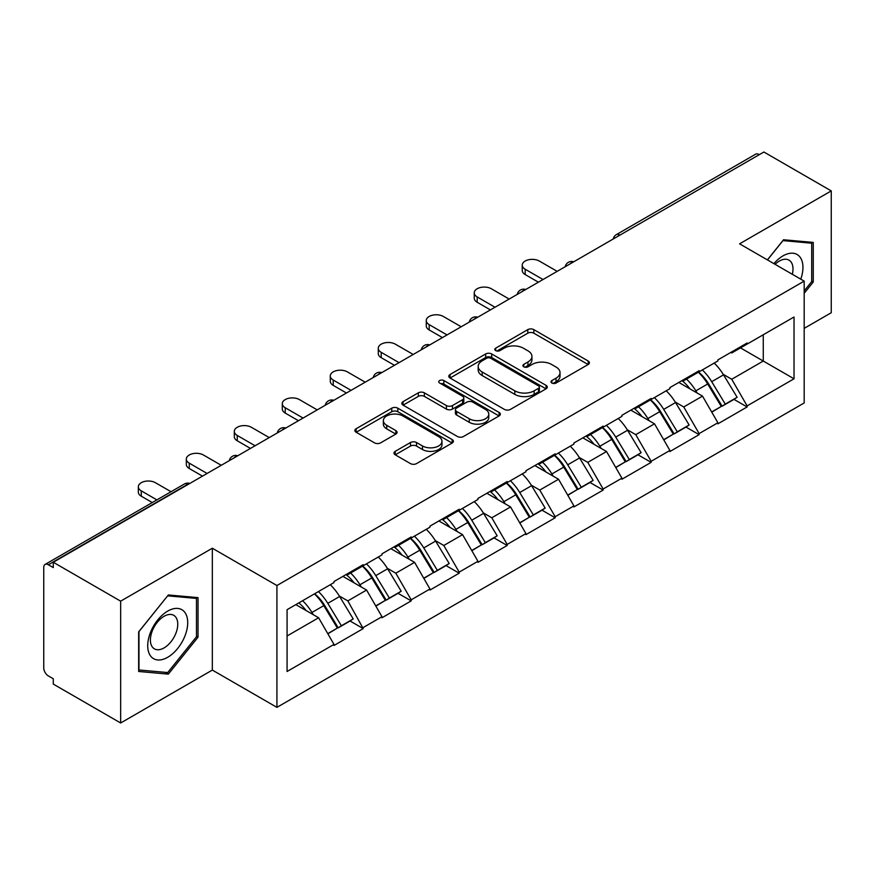 <?xml version="1.0" encoding="UTF-8"?>
<svg xmlns="http://www.w3.org/2000/svg" width="875" height="875" viewBox="0 0 875 875"><rect width="100%" height="100%" fill="white"/><g stroke="black" fill="none" stroke-linecap="round" stroke-linejoin="round"><path stroke-width="1.31" d="M551.862 383.031A2.986 1.728 0 0 0 556.095 383.031L588.175 364.503A4.266 2.461 0 0 0 589.422 362.764A4.266 2.461 0 0 0 588.175 361.014L533.827 329.634A4.266 2.461 0 0 0 527.789 329.634L495.709 348.162A2.986 1.728 0 0 0 494.823 349.377A2.986 1.728 0 0 0 495.709 350.602A2.986 1.728 0 0 0 499.931 350.602L504.087 348.206A13.661 7.886 0 0 1 523.403 348.206L527.942 350.82A13.661 7.886 0 0 1 531.934 356.398A13.661 7.886 0 0 1 527.942 361.977L523.786 364.372A2.986 1.728 0 0 0 522.911 365.597A2.986 1.728 0 0 0 523.786 366.811A2.986 1.728 0 0 0 528.008 366.811L532.164 364.416A13.661 7.886 0 0 1 551.491 364.416L556.019 367.03A13.661 7.886 0 0 1 560.022 372.608A13.661 7.886 0 0 1 556.019 378.186L551.862 380.581A2.986 1.728 0 0 0 550.987 381.806A2.986 1.728 0 0 0 551.862 383.031L551.862 380.581M395.227 451.325A4.266 2.461 0 0 0 393.98 453.064A4.266 2.461 0 0 0 395.227 454.803L410.484 463.608A4.266 2.461 0 0 0 416.522 463.608L452.145 443.034A4.266 2.461 0 0 0 453.403 441.295A4.266 2.461 0 0 0 452.145 439.556L397.797 408.177A4.266 2.461 0 0 0 391.759 408.177L356.125 428.739A4.266 2.461 0 0 0 354.878 430.489A4.266 2.461 0 0 0 356.125 432.228L374.544 442.87A4.266 2.461 0 0 0 380.592 442.87L395.839 434.066A4.266 2.461 0 0 0 397.086 432.316A4.266 2.461 0 0 0 395.839 430.577L386.706 425.305A11.419 6.595 0 0 1 383.359 420.634A11.419 6.595 0 0 1 390.403 414.542A11.419 6.595 0 0 1 402.861 415.975L438.638 436.636A11.419 6.595 0 0 1 441.984 441.295A11.419 6.595 0 0 1 434.93 447.388A11.419 6.595 0 0 1 422.483 445.955L416.522 442.52A4.266 2.461 0 0 0 410.484 442.52L395.227 451.325L395.227 454.803M212.33 548.231L120.652 601.158L53.288 562.264L763.886 152.009L831.25 190.903L739.583 243.83L804.18 281.127L276.927 585.528L212.33 548.231L212.33 670.075L276.927 707.361L276.927 585.528M504.383 409.391A4.266 2.461 0 0 0 510.42 409.391L546.055 388.828A4.266 2.461 0 0 0 547.302 387.078A4.266 2.461 0 0 0 546.055 385.339L491.706 353.959A4.266 2.461 0 0 0 485.669 353.959L450.034 374.533A4.266 2.461 0 0 0 448.787 376.272A4.266 2.461 0 0 0 450.034 378.011L504.383 409.391M440.814 383.677A2.986 1.728 0 0 1 443.844 384.092L443.844 380.538L499.1 412.442A4.266 2.461 0 0 1 500.347 414.192A4.266 2.461 0 0 1 499.1 415.931L463.477 436.505A4.266 2.461 0 0 1 457.428 436.505L403.08 405.125L403.08 401.636A4.266 2.461 0 0 0 401.833 403.375A4.266 2.461 0 0 0 403.08 405.125M403.08 401.636L418.327 392.831A4.266 2.461 0 0 1 424.364 392.831L446.414 405.562A4.266 2.461 0 0 0 452.452 405.562L462.569 399.722A4.266 2.461 0 0 0 463.816 397.972A4.266 2.461 0 0 0 462.569 396.233L439.622 382.988A2.986 1.728 0 0 1 438.747 381.763A2.986 1.728 0 0 1 440.584 380.166A2.986 1.728 0 0 1 443.844 380.538M276.927 707.361L804.18 402.959L804.18 281.127M314.661 593.753A29.148 16.833 -120 0 1 324.647 605.423L338.231 627.845L350.066 621.009L363.212 628.6L347.834 600.895L339.303 595.973M363.212 628.6L333.988 645.477L333.988 644.405L287.077 671.486L287.077 609.689L333.988 582.597L333.988 581.536L363.212 564.659L363.212 565.731L381.97 554.892L381.97 553.831L411.195 536.955L411.195 538.027L429.964 527.188L429.964 526.127L459.189 509.25L459.189 510.311L477.947 499.483L477.947 498.422L507.172 481.545L507.172 482.606L525.941 471.778L525.941 470.706L555.166 453.841L555.166 454.902L573.923 444.073L573.923 443.002L603.148 426.136L603.148 427.197L621.917 416.369L621.917 415.297L651.142 398.431L651.142 399.492L669.9 388.664L669.9 387.592L699.125 370.727L699.125 371.788L717.894 360.948L717.894 359.888L747.119 343.011L747.119 344.083L794.03 317.002L794.03 378.798L747.119 405.891L731.741 379.247L723.209 374.325M698.567 372.105A29.148 16.833 -120 0 1 708.553 383.775L722.138 406.208L733.972 399.372L747.119 406.952L747.119 405.891M747.119 406.952L717.894 423.828L717.894 422.756L699.125 433.595L683.747 406.952L675.227 402.03M650.584 399.809A29.148 16.833 -120 0 1 660.559 411.48L674.144 433.913L685.989 427.077L699.125 434.656L699.125 433.595M699.125 434.656L669.9 451.533L669.9 450.461L651.142 461.3L635.764 434.656L627.233 429.734M602.591 427.525A29.148 16.833 -120 0 1 612.577 439.184L626.161 461.617L637.995 454.781L651.142 462.361L651.142 461.3M651.142 462.361L621.917 479.238L621.917 478.177L603.148 489.005L587.77 462.361L579.25 457.45M554.608 455.23A29.148 16.833 -120 0 1 564.583 466.889L578.167 489.322L590.013 482.486L603.148 490.066L603.148 489.005M603.148 490.066L573.923 506.942L573.923 505.881L555.166 516.709L539.788 490.066L531.256 485.155M506.614 482.934A29.148 16.833 -120 0 1 516.6 494.594L530.184 517.027L542.019 510.191L555.166 517.781L555.166 516.709M555.166 517.781L525.941 534.647L525.941 533.586L507.172 544.414L491.794 517.781L483.273 512.859M458.631 510.639A29.148 16.833 -120 0 1 468.606 522.309L482.191 544.731L494.036 537.895L507.172 545.486L507.172 544.414M507.172 545.486L477.947 562.352L477.947 561.291L459.189 572.119L443.811 545.486L435.28 540.564M410.637 538.344A29.148 16.833 -120 0 1 420.623 550.014L434.208 572.436L446.042 565.6L459.189 573.191L459.189 572.119M459.189 573.191L429.964 590.056L429.964 588.995L411.195 599.823L395.817 573.191L387.297 568.269M362.655 566.048A29.148 16.833 -120 0 1 372.63 577.719L386.214 600.141L398.059 593.305L411.195 600.895L411.195 599.823M411.195 600.895L381.97 617.761L381.97 616.7L363.212 627.539M346.905 574.077L347.834 574.613L363.212 565.731M347.834 600.895L366.592 590.056L342.912 576.384M381.97 616.7L366.592 590.056M394.898 546.372L395.817 546.897L411.195 538.027M395.817 573.191L414.586 562.352L390.895 548.68M429.964 588.995L414.586 562.352M442.881 518.667L443.811 519.192L459.189 510.311M443.811 545.486L462.569 534.647L438.889 520.975M477.947 561.291L462.569 534.647M490.875 490.962L491.794 491.488L507.172 482.606M491.794 517.781L510.562 506.942L486.872 493.27M525.941 533.586L510.562 506.942M538.858 463.247L539.788 463.783L555.166 454.902M539.788 490.066L558.545 479.238L534.866 465.566M573.923 505.881L558.545 479.238M586.852 435.542L587.77 436.078L603.148 427.197M587.77 462.361L606.539 451.533L582.848 437.85M621.917 478.177L606.539 451.533M634.834 407.837L635.764 408.373L651.142 399.492M635.764 434.656L654.522 423.828L630.842 410.145M669.9 450.461L654.522 423.828M682.828 380.133L683.747 380.669L699.125 371.788M683.747 406.952L702.516 396.123L678.825 382.441M717.894 422.756L702.516 396.123M759.27 154.667L619.916 235.123M617.958 236.261A6.53 3.762 120 0 1 619.609 234.948A6.53 3.762 60 0 0 616.35 234.62L755.694 154.164A6.53 3.762 60 0 1 758.964 154.492M730.811 352.428L731.741 352.964L747.119 344.083M731.741 379.247L763.263 361.047L763.263 334.753L794.03 317.002M740.502 347.9L794.03 378.798M804.18 328.366L831.25 312.736L831.25 190.903M120.652 601.158L120.652 722.991L53.288 684.097L53.288 678.77L48.366 675.927A6.53 3.762 -120 0 1 43.75 667.942L43.75 567.416A6.53 3.762 -120 0 1 45.106 564.43A6.53 3.762 -120 0 1 48.366 564.747L53.288 567.591L53.288 562.264M120.652 722.991L212.33 670.075M287.077 635.972L318.609 617.761L295.838 604.625M333.988 644.405L318.609 617.761M707.875 384.3L709.395 385.175M659.881 412.005L661.413 412.88M611.898 439.709L613.419 440.584M563.905 467.414L565.436 468.289M515.922 495.119L517.442 496.005M467.928 522.823L469.459 523.709M419.945 550.528L421.466 551.414M371.952 578.233L373.483 579.119M323.969 605.938L325.489 606.823M804.18 293.289L813.258 282.002L813.258 242.419L783.573 239.761L767.397 259.886M198.023 597.625L168.339 594.967L138.655 631.892L138.655 671.475L168.339 674.133L198.023 637.197L198.023 597.625M553.066 383.447L556.019 381.741A13.661 7.886 0 0 0 560.022 376.163L560.022 372.608M531.934 356.398L531.934 359.953A13.661 7.886 0 0 1 527.942 365.531L524.978 367.238M588.12 364.536L533.827 333.189A4.266 2.461 0 0 0 527.789 333.189L496.902 351.028M546 388.861L491.706 357.514A4.266 2.461 0 0 0 485.669 357.514L450.089 378.044M538.508 388.303A2.986 1.728 0 0 0 539.383 387.078A2.986 1.728 0 0 0 538.508 385.864L490.798 358.312A2.986 1.728 0 0 0 486.566 358.312L482.191 360.839A13.661 7.886 0 0 0 478.188 366.417A13.661 7.886 0 0 0 482.191 372.006L514.806 390.83A13.661 7.886 0 0 0 534.122 390.83L538.508 388.303L538.508 391.858A2.986 1.728 0 0 0 539.383 390.633L539.383 387.078M478.188 366.417L478.188 369.972A13.661 7.886 0 0 0 482.191 375.55L482.191 372.006M538.508 391.858L534.122 394.384A13.661 7.886 0 0 1 514.806 394.384L482.191 375.55M403.134 405.158L418.327 396.386L418.327 392.831M463.816 397.972L463.816 401.527A4.266 2.461 0 0 1 462.569 403.266L452.452 409.106A4.266 2.461 0 0 1 446.414 409.106L424.364 396.386A4.266 2.461 0 0 0 418.327 396.386M443.844 384.092L499.045 415.964M469.284 418.764A11.419 6.595 0 0 0 481.731 420.197A11.419 6.595 0 0 0 488.786 414.105A11.419 6.595 0 0 0 485.439 409.434L472.828 402.161A4.266 2.461 0 0 0 466.791 402.161L456.673 408.002A4.266 2.461 0 0 0 455.427 409.741A4.266 2.461 0 0 0 456.673 411.491L469.284 418.764L469.284 422.319A11.419 6.595 0 0 0 481.731 423.741A11.419 6.595 0 0 0 488.786 417.648L488.786 414.105M455.427 409.741L455.427 413.295A4.266 2.461 0 0 0 456.673 415.034L456.673 411.491M469.284 422.319L456.673 415.034M441.984 441.295L441.984 444.85A11.419 6.595 0 0 1 434.93 450.942A11.419 6.595 0 0 1 422.483 449.509L416.522 446.064A4.266 2.461 0 0 0 410.484 446.064L395.292 454.836M383.359 420.634L383.359 424.189A11.419 6.595 0 0 0 386.706 428.848L386.706 425.305M395.773 434.098L386.706 428.848M452.091 443.067L397.797 411.731A4.266 2.461 0 0 0 391.759 411.731L356.191 432.261M811.716 281.105L813.258 282.002M196.481 636.311L198.023 637.197M165.2 672.317L168.339 674.133M525.175 269.227L525.175 274.553A10.008 5.775 180 0 1 522.244 270.462L522.244 265.136A10.008 5.775 0 0 0 525.175 269.227L543.014 279.519M557.167 271.348L539.317 261.056A10.008 5.775 0 0 0 528.413 259.798A10.008 5.775 0 0 0 522.244 265.136M714.186 363.092A35.678 20.595 60 0 1 723.538 374.85L711.692 381.686A35.678 20.595 -120 0 0 702.341 369.928M711.692 381.686L725.277 404.119L737.122 397.283L723.538 374.85M722.138 406.208L725.277 404.119M733.972 399.372L737.122 397.283M681.942 380.636A29.148 16.833 60 0 1 689.992 388.883M686.503 379.083A35.678 20.595 60 0 1 695.844 390.83L697.189 393.05M711.78 412.18L721.273 406.427L707.689 383.994A35.678 20.595 -120 0 0 698.348 372.236M721.273 406.427L711.67 411.972M525.175 274.553L538.398 282.188M477.181 296.931L477.181 302.258A10.008 5.775 180 0 1 474.25 298.167L474.25 292.841A10.008 5.775 0 0 0 477.181 296.931L495.02 307.234M509.173 299.064L491.334 288.761A10.008 5.775 0 0 0 480.43 287.503A10.008 5.775 0 0 0 474.25 292.841M666.203 390.797A35.678 20.595 60 0 1 675.544 402.555L663.698 409.391A35.678 20.595 -120 0 0 654.358 397.633M663.698 409.391L677.283 431.823L689.128 424.988L675.544 402.555M674.144 433.913L677.283 431.823M685.989 427.077L689.128 424.988M633.959 408.352A29.148 16.833 60 0 1 641.998 416.598M638.509 406.788A35.678 20.595 60 0 1 647.861 418.534L649.195 420.755M663.797 439.884L673.291 434.131L659.706 411.698A35.678 20.595 -120 0 0 650.355 399.941M673.291 434.131L663.677 439.677M477.181 302.258L490.405 309.892M429.198 324.636L429.198 329.963A10.008 5.775 180 0 1 426.267 325.883L426.267 320.545A10.008 5.775 0 0 0 429.198 324.636L447.038 334.939M461.191 326.769L443.341 316.466A10.008 5.775 0 0 0 432.436 315.208A10.008 5.775 0 0 0 426.267 320.545M618.209 418.502A35.678 20.595 60 0 1 627.561 430.259L615.716 437.095A35.678 20.595 -120 0 0 606.364 425.337M615.716 437.095L629.3 459.528L641.145 452.692L627.561 430.259M626.161 461.617L629.3 459.528M637.995 454.781L641.145 452.692M585.966 436.056A29.148 16.833 60 0 1 594.016 444.303M590.527 434.492A35.678 20.595 60 0 1 599.867 446.25L601.212 448.459M615.803 467.589L625.297 461.836L611.712 439.403A35.678 20.595 -120 0 0 602.372 427.656M625.297 461.836L615.694 467.381M429.198 329.963L442.422 337.597M381.205 352.341L381.205 357.667A10.008 5.775 180 0 1 378.273 353.587L378.273 348.25A10.008 5.775 0 0 0 381.205 352.341L399.044 362.644M413.197 354.473L395.358 344.17A10.008 5.775 0 0 0 384.453 342.923A10.008 5.775 0 0 0 378.273 348.25M570.227 446.206A35.678 20.595 60 0 1 579.567 457.964L567.722 464.8A35.678 20.595 -120 0 0 558.381 453.053M567.722 464.8L581.306 487.233L593.152 480.397L579.567 457.964M578.167 489.322L581.306 487.233M590.013 482.486L593.152 480.397M537.983 463.761A29.148 16.833 60 0 1 546.022 472.008M542.533 462.197A35.678 20.595 60 0 1 551.884 473.955L553.219 476.164M567.82 495.294L577.314 489.541L563.73 467.119A35.678 20.595 -120 0 0 554.378 455.361M577.314 489.541L567.7 495.097M381.205 357.667L394.428 365.302M333.222 380.045L333.222 385.372A10.008 5.775 180 0 1 330.291 381.292L330.291 375.966A10.008 5.775 0 0 0 333.222 380.045L351.061 390.348M365.214 382.178L347.364 371.875A10.008 5.775 0 0 0 336.459 370.628A10.008 5.775 0 0 0 330.291 375.966M522.233 473.922A35.678 20.595 60 0 1 531.584 485.669L519.739 492.516A35.678 20.595 -120 0 0 510.387 480.758M519.739 492.516L533.323 514.938L545.169 508.102L531.584 485.669M530.184 517.027L533.323 514.938M542.019 510.191L545.169 508.102M489.989 491.466A29.148 16.833 60 0 1 498.039 499.712M494.55 489.902A35.678 20.595 60 0 1 503.891 501.659L505.236 503.869M519.827 522.998L529.32 517.245L515.736 494.823A35.678 20.595 -120 0 0 506.395 483.066M529.32 517.245L519.717 522.802M333.222 385.372L346.445 393.006M285.228 407.75L285.228 413.077A10.008 5.775 180 0 1 282.297 408.997L282.297 403.67A10.008 5.775 0 0 0 285.228 407.75L303.067 418.053M317.22 409.883L299.381 399.58A10.008 5.775 0 0 0 288.477 398.333A10.008 5.775 0 0 0 282.297 403.67M474.25 501.627A35.678 20.595 60 0 1 483.591 513.373L471.745 520.22A35.678 20.595 -120 0 0 462.405 508.462M471.745 520.22L485.33 542.642L497.175 535.806L483.591 513.373M482.191 544.731L485.33 542.642M494.036 537.895L497.175 535.806M442.006 519.17A29.148 16.833 60 0 1 450.045 527.417M446.556 517.606A35.678 20.595 60 0 1 455.908 529.364L457.242 531.573M471.844 550.703L481.337 544.95L467.753 522.528A35.678 20.595 -120 0 0 458.402 510.77M481.337 544.95L471.723 550.506M285.228 413.077L298.452 420.711M800.778 279.158A28.273 16.33 120 0 0 800.275 257.447A28.273 16.33 120 0 0 773.894 263.637M792.323 274.28A19.359 11.178 120 0 0 791.164 262.139A19.359 11.178 120 0 0 788.988 260.127A19.359 11.178 120 0 0 775.064 264.316M782.895 240.603L811.716 243.206L811.716 281.564L804.18 290.938M809.812 242.113L811.716 243.206M767.462 259.919L782.95 240.636M150.402 655.736A28.273 16.33 120 0 0 177.712 648.419A28.273 16.33 120 0 0 185.041 612.653A28.273 16.33 120 0 0 157.719 619.97A28.273 16.33 120 0 0 150.402 655.736M152.228 646.844A19.359 11.178 120 0 0 154.405 648.856A19.359 11.178 120 0 0 172.408 639.822A19.359 11.178 120 0 0 175.93 617.345A19.359 11.178 120 0 0 173.753 615.322A19.359 11.178 120 0 0 155.75 624.367A19.359 11.178 120 0 0 152.228 646.844M167.716 595.842L196.481 598.413L196.481 636.759L167.716 672.547L138.961 669.977L138.961 631.619L167.661 595.809M194.578 597.308L196.481 598.413M237.245 435.455L237.245 440.781A10.008 5.775 180 0 1 234.314 436.702L234.314 431.375A10.008 5.775 0 0 0 237.245 435.455L255.084 445.758M269.238 437.587L251.388 427.284A10.008 5.775 0 0 0 240.483 426.037A10.008 5.775 0 0 0 234.314 431.375M426.256 529.331A35.678 20.595 60 0 1 435.608 541.089L423.762 547.925A35.678 20.595 -120 0 0 414.411 536.167M423.762 547.925L437.347 570.347L449.192 563.511L435.608 541.089M434.208 572.436L437.347 570.347M446.042 565.6L449.192 563.511M394.012 546.875A29.148 16.833 60 0 1 402.062 555.122M398.573 545.311A35.678 20.595 60 0 1 407.914 557.069L409.259 559.278M423.85 578.419L433.344 572.666L419.759 550.233A35.678 20.595 -120 0 0 410.419 538.475M433.344 572.666L423.741 578.211M237.245 440.781L250.469 448.427M189.252 463.159L189.252 468.497A10.008 5.775 180 0 1 186.32 464.406L186.32 459.08A10.008 5.775 0 0 0 189.252 463.159L207.091 473.462M221.244 465.292L203.405 454.989A10.008 5.775 0 0 0 192.5 453.742A10.008 5.775 0 0 0 186.32 459.08M378.273 557.036A35.678 20.595 60 0 1 387.614 568.794L375.769 575.63A35.678 20.595 -120 0 0 366.428 563.872M375.769 575.63L389.353 598.062L401.198 591.216L387.614 568.794M386.214 600.141L389.353 598.062M398.059 593.305L401.198 591.216M346.03 574.58A29.148 16.833 60 0 1 354.069 582.827M350.58 573.016A35.678 20.595 60 0 1 359.931 584.773L361.266 586.983M375.867 606.123L385.361 600.37L371.777 577.938A35.678 20.595 -120 0 0 362.425 566.18M385.361 600.37L375.747 605.916M189.252 468.497L202.475 476.131M141.269 490.864L141.269 496.202A10.008 5.775 180 0 1 138.338 492.111L138.338 486.784A10.008 5.775 0 0 0 141.269 490.864L156.887 499.888M171.041 491.717L155.411 482.705A10.008 5.775 0 0 0 144.506 481.447A10.008 5.775 0 0 0 138.338 486.784M330.28 584.741A35.678 20.595 60 0 1 339.631 596.498L327.786 603.334A35.678 20.595 -120 0 0 318.434 591.577M327.786 603.334L341.37 625.767L353.216 618.92L339.631 596.498M338.231 627.845L341.37 625.767M350.066 621.009L353.216 618.92M298.823 602.897A29.148 16.833 60 0 1 306.086 610.531M302.597 600.72A35.678 20.595 60 0 1 311.938 612.478L313.283 614.688M327.873 633.828L337.367 628.075L323.783 605.642A35.678 20.595 -120 0 0 314.442 593.884M337.367 628.075L327.764 633.62M141.269 496.202L152.272 502.556M188.027 484.477L187.72 484.302A6.53 3.762 -120 0 0 184.45 483.973L45.106 564.43M187.709 484.302L48.366 564.747M569.964 263.966A6.53 3.762 120 0 1 571.616 262.653A6.53 3.762 -60 0 1 573.278 262.052M521.981 291.67A6.53 3.762 120 0 1 523.633 290.358A6.53 3.762 -60 0 1 525.284 289.756M473.988 319.375A6.53 3.762 120 0 1 475.65 318.062A6.53 3.762 -60 0 1 477.302 317.461M426.005 347.08A6.53 3.762 120 0 1 427.656 345.767A6.53 3.762 -60 0 1 429.308 345.166M378.011 374.784A6.53 3.762 120 0 1 379.673 373.472A6.53 3.762 -60 0 1 381.325 372.87M330.028 402.489A6.53 3.762 120 0 1 331.68 401.177A6.53 3.762 -60 0 1 333.331 400.575M282.034 430.194A6.53 3.762 120 0 1 283.686 428.881A6.53 3.762 -60 0 1 285.348 428.28M234.052 457.898A6.53 3.762 120 0 1 235.703 456.586A6.53 3.762 -60 0 1 237.355 455.995M187.72 484.302A6.53 3.762 -60 0 1 189.372 483.7M556.019 381.741L556.019 378.186M523.786 366.811L523.786 364.372M527.942 365.531L527.942 361.977M495.709 350.602L495.709 348.162M527.789 333.189L527.789 329.634M533.827 333.189L533.827 329.634M588.175 364.503L588.175 361.014M450.034 378.011L450.034 374.533M485.669 357.514L485.669 353.959M491.706 357.514L491.706 353.959M546.055 388.828L546.055 385.339M514.806 394.384L514.806 390.83M534.122 394.384L534.122 390.83M424.364 396.386L424.364 392.831M446.414 409.106L446.414 405.562M452.452 409.106L452.452 405.562M462.569 403.266L462.569 399.722M499.1 415.931L499.1 412.442M410.484 446.064L410.484 442.52M416.522 446.064L416.522 442.52M422.483 449.509L422.483 445.955M395.839 434.066L395.839 430.577M356.125 432.228L356.125 428.739M391.759 411.731L391.759 408.177M397.797 411.731L397.797 408.177M452.145 443.034L452.145 439.556M707.689 383.994L695.844 390.83M659.706 411.698L647.861 418.534M611.712 439.403L599.867 446.25M563.73 467.119L551.884 473.955M515.736 494.823L503.891 501.659M467.753 522.528L455.908 529.364M419.759 550.233L407.914 557.069M371.777 577.938L359.931 584.773M323.783 605.642L311.938 612.478M616.35 234.62A6.53 6.53 0 0 0 613.211 238.995M573.716 261.8A6.53 6.53 0 0 0 565.217 266.7M525.722 289.505A6.53 6.53 0 0 0 517.234 294.405M477.739 317.209A6.53 6.53 0 0 0 469.241 322.109M429.745 344.914A6.53 6.53 0 0 0 421.258 349.814M381.763 372.619A6.53 6.53 0 0 0 373.264 377.519M333.769 400.323A6.53 6.53 0 0 0 325.281 405.234M285.786 428.028A6.53 6.53 0 0 0 277.288 432.939M237.792 455.744A6.53 6.53 0 0 0 229.305 460.644M189.809 483.448A6.53 6.53 0 0 0 184.45 483.973"/></g></svg>
